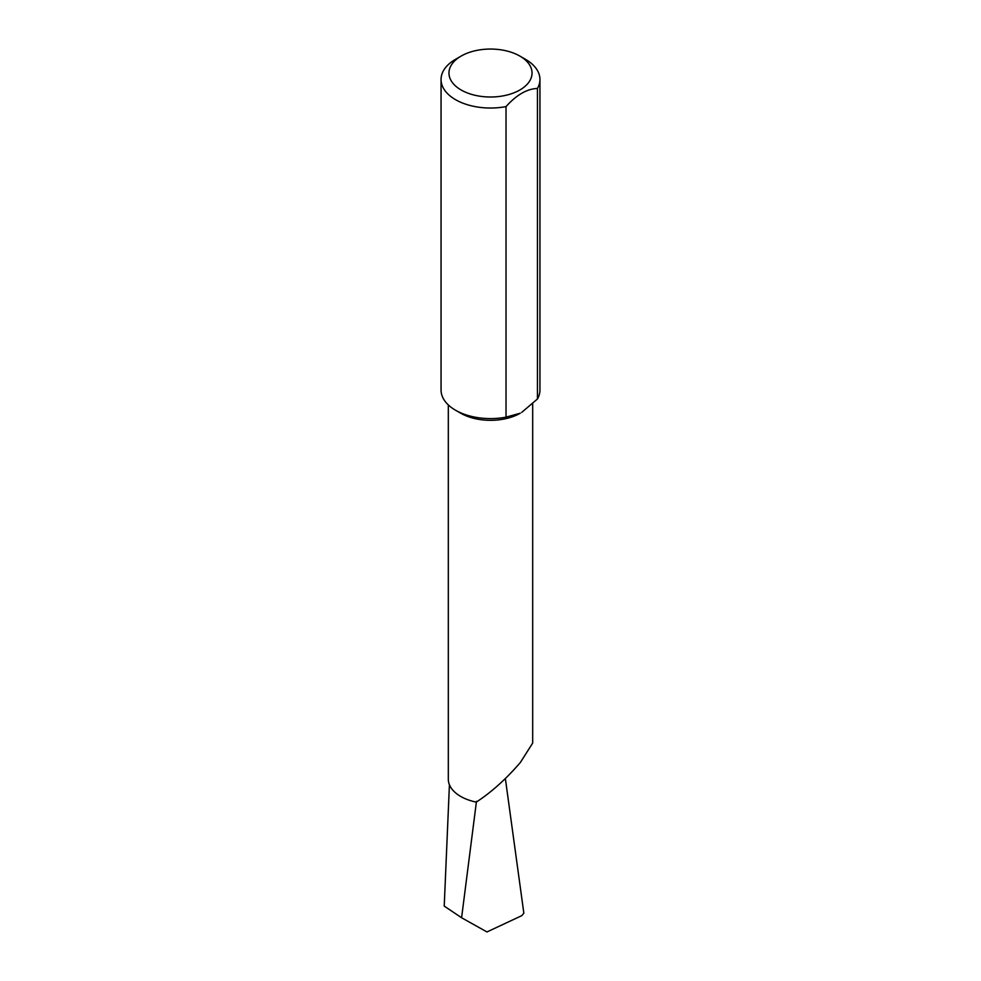 <?xml version="1.0" encoding="UTF-8"?>
<svg xmlns="http://www.w3.org/2000/svg" width="981" height="981" viewBox="0 0 981 981"><rect width="100%" height="100%" fill="white"/><g stroke="black" fill="none" stroke-linecap="round" stroke-linejoin="round"><path stroke-width="1.47" d="M506.024 106.586L506.024 417.146L520.335 413.185A42.183 24.353 180 0 1 460.665 413.185L455.54 410.23A49.442 28.547 180 0 1 441.058 390.046L441.058 79.486A49.442 28.547 180 0 1 455.54 59.301L461.131 56.076A41.533 23.973 0 0 0 461.131 89.982A41.533 23.973 0 0 0 519.869 89.982A41.533 23.973 0 0 0 519.869 56.076L525.46 59.301A49.442 28.547 180 0 1 539.942 79.486A49.442 28.547 180 0 1 537.441 88.449C526.981 88.842 516.509 94.899 506.024 106.586A49.442 28.547 180 0 1 455.54 99.67A49.442 28.547 180 0 1 441.058 79.486M532.683 403.902L532.683 743.083L520.335 762.519C505.951 779.184 491.26 792.378 476.263 802.115A42.183 24.353 180 0 1 448.317 779.184L448.317 404.92M506.024 417.146A49.442 28.547 180 0 1 455.54 410.23M476.472 801.318L461.597 917.762L444.221 906.088L449.421 784.726M461.597 917.762L486.968 931.95L521.757 915.665L523.842 913.188L505.362 778.546M537.441 88.449L537.441 398.997A49.442 28.547 180 0 0 539.942 390.046L539.942 79.486M521.733 412.376L537.441 398.997M525.46 59.301L519.869 56.076A41.533 23.973 0 0 0 461.131 56.076"/></g></svg>
